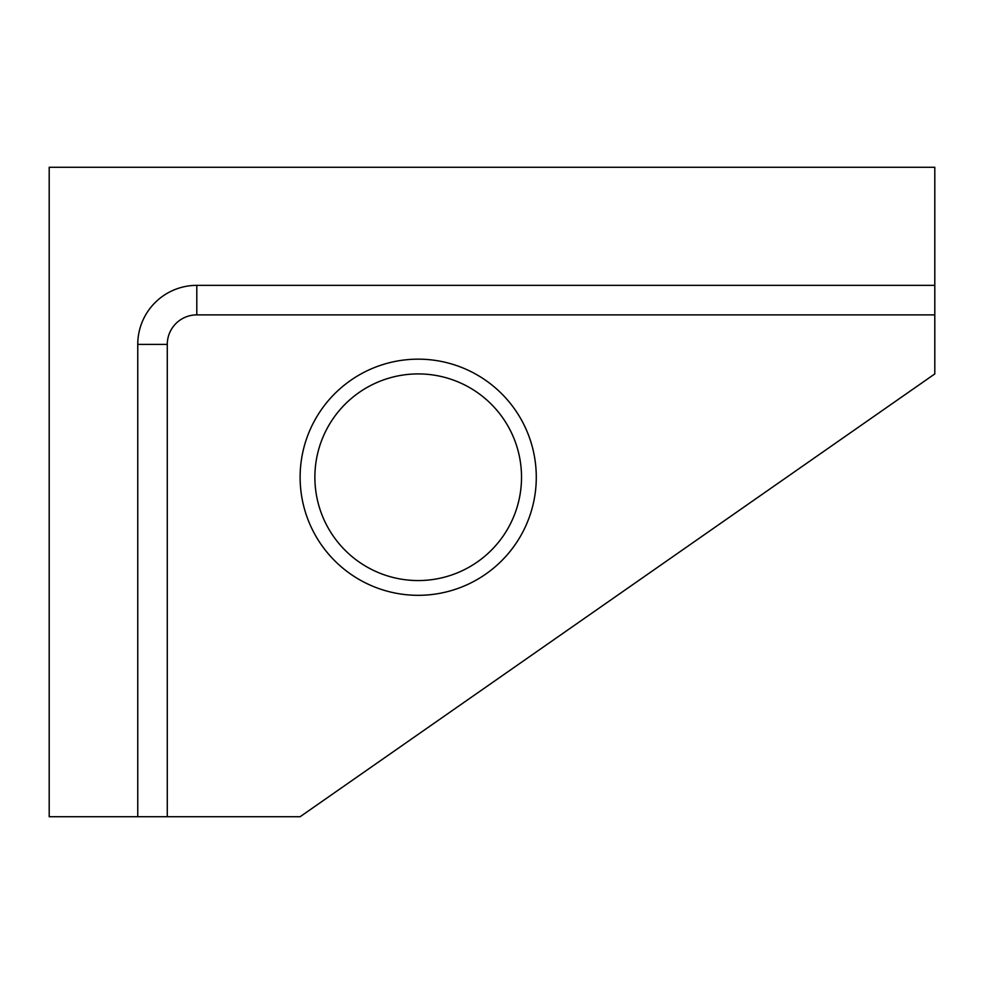 <?xml version="1.0" encoding="UTF-8"?>
<svg xmlns="http://www.w3.org/2000/svg" width="984" height="984" viewBox="0 0 984 984"><rect width="100%" height="100%" fill="white"/><g stroke="black" fill="none" stroke-linecap="round" stroke-linejoin="round"><path stroke-width="1.48" d="M137.76 816.72L137.76 344.4A59.04 59.04 0 0 1 196.8 285.36L934.8 285.36L934.8 167.28L49.2 167.28L49.2 816.72L167.28 816.72L167.28 344.4L137.76 344.4A59.04 59.04 0 0 1 196.8 285.36A59.04 59.04 0 0 0 137.76 344.4A59.04 59.04 0 0 1 196.8 285.36A59.04 59.04 0 0 0 137.76 344.4A59.04 59.04 0 0 1 196.8 285.36L196.8 314.88L934.8 314.88L934.8 373.92L300.12 816.72L167.28 816.72M934.8 285.36L934.8 314.88M418.2 580.56A103.32 103.32 0 0 0 507.683 425.58A103.32 103.32 0 0 0 328.717 425.58A103.32 103.32 0 0 0 418.2 580.56A103.32 103.32 0 0 0 507.683 425.58A103.32 103.32 0 0 0 328.717 425.58A103.32 103.32 0 0 0 418.2 580.56M196.8 314.88A29.52 29.52 0 0 0 167.28 344.4M418.2 595.32A118.08 118.08 0 0 0 520.462 418.2A118.08 118.08 0 0 0 315.938 418.2A118.08 118.08 0 0 0 418.2 595.32"/></g></svg>
